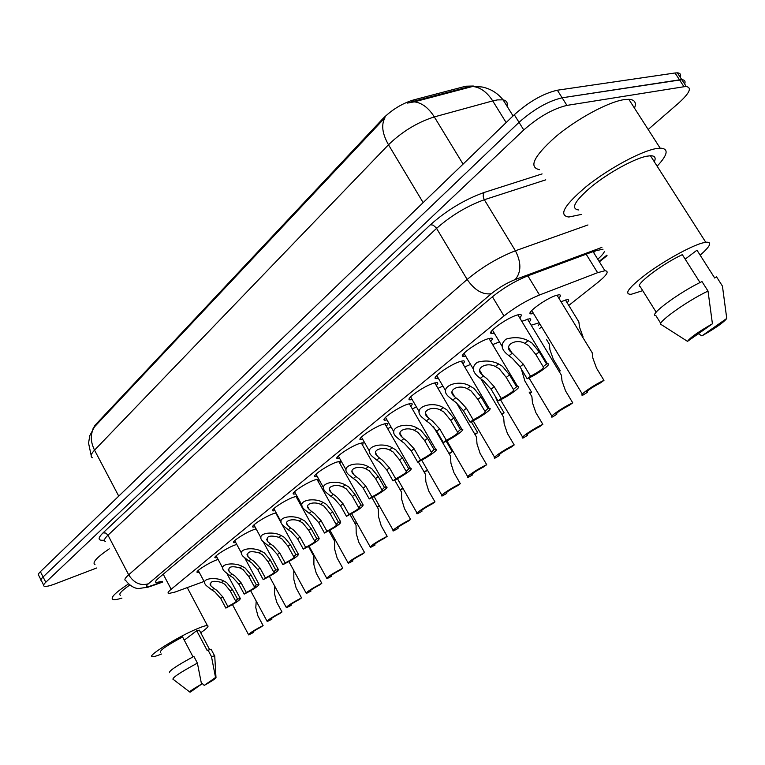 <?xml version="1.0" encoding="UTF-8"?>
<svg xmlns="http://www.w3.org/2000/svg" width="765" height="765" viewBox="0 0 765 765"><rect width="100%" height="100%" fill="white"/><g stroke="black" fill="none" stroke-linecap="round" stroke-linejoin="round"><path stroke-width="1.15" d="M199.158 572.191L197.466 572.402C194.167 572.258 207.143 563.642 215.826 560.229L218.092 559.397M217.126 557.599L215.414 557.819C211.915 557.695 225.302 548.744 234.147 545.321L236.748 544.393M235.735 542.509L233.985 542.72C230.275 542.624 244.121 533.31 253.119 529.887L256.093 528.873M255.003 526.865L253.234 527.095C249.304 527.028 263.619 517.322 272.77 513.889L276.165 512.799M274.989 510.666L273.191 510.896C269.012 510.857 283.834 500.74 293.148 497.298L297.002 496.169M295.72 493.855L293.894 494.094C289.447 494.104 304.814 483.528 314.3 480.085L318.67 478.986M317.236 476.413L315.381 476.662C310.647 476.719 326.588 465.646 336.246 462.223L340.549 461.18L339.956 463.667M465.694 356.194L463.638 356.519C456.686 357.035 477.15 342.012 487.888 338.799L491.034 338.14C492.784 338.197 492.679 339.278 490.719 341.4M339.584 458.302L337.7 458.56C332.66 458.665 349.223 447.076 359.062 443.652L363.203 442.677L362.648 445.268M362.811 439.483L360.898 439.751C355.534 439.923 372.765 427.75 382.777 424.355L386.746 423.437C388.056 423.542 387.884 424.451 386.229 426.143M438.355 378.321L436.337 378.627C429.825 379.038 449.39 364.819 459.947 361.549L463.322 360.822C464.948 360.898 464.824 361.931 462.949 363.93M412.144 399.54L410.155 399.827C404.054 400.152 422.787 386.679 433.153 383.351L436.748 382.557C438.259 382.643 438.116 383.638 436.318 385.522M386.985 419.909L385.034 420.186C379.316 420.425 397.264 407.63 407.458 404.264L411.245 403.413C412.651 403.509 412.498 404.455 410.767 406.244M494.228 333.11L492.125 333.454C484.704 334.085 506.153 318.183 517.073 315.056L519.971 314.463C521.845 314.492 521.759 315.629 519.712 317.867M412.316 408.912L416.428 406.942M521.787 321.3L529.533 318.728C531.264 318.756 531.159 319.827 529.208 321.931M492.631 344.604L499.488 341.907M437.972 388.352L442.906 386.086M387.673 428.668L391.049 426.994M464.718 366.932L470.552 364.417M533.501 313.468L531.426 313.832C523.958 314.549 545.866 298.302 556.509 295.319L559.1 294.793C560.955 294.812 560.86 295.931 558.832 298.159M531.187 325.202L539.162 322.811M560.975 301.659L567.467 299.593C569.179 299.603 569.074 300.664 567.142 302.749M473.334 86.024L465.837 86.206L413.454 99.966C402.122 103.466 391.967 109.663 382.988 118.546L95.032 425.254L92.747 429.242M568.778 305.426L597.905 282.4C607.075 274.931 609.418 271.04 604.924 270.743L597.608 272.684L539.507 294.994C527.075 300.129 515.227 307.119 503.953 315.974L171.169 589.26C168.147 591.775 167.325 593.191 168.702 593.506L175.128 592.034L204.083 581.448M539.755 328.386L541.639 326.894M319.244 480.018L318.116 481.376M297.815 497.642L297.069 498.436M474.52 365.498L473.611 366.559M539.65 323.624L538.178 325.775M96.715 567.974L54.898 583.953C49.419 586.019 45.852 586.774 44.207 586.22C43.06 585.694 43.576 584.374 45.785 582.251L523.767 129.964C538.636 116.921 553.019 108.735 566.932 105.398L683.996 86.732L679.511 79.847L681.825 79.694C684.723 79.856 685.669 81.31 684.675 84.054C685.669 81.31 684.723 79.856 681.825 79.694L562.132 97.796L679.511 79.847L675.036 72.991L677.36 72.838C680.267 73.038 681.232 74.511 680.257 77.284M523.767 129.964L519.024 122.333C533.827 109.242 548.199 101.066 562.132 97.796C548.199 101.066 533.827 109.242 519.024 122.333L43.079 576.953L519.024 122.333L514.29 114.731C529.036 101.582 543.389 93.416 557.35 90.213L675.036 72.991M41.539 580.97C40.373 580.425 40.889 579.086 43.079 576.953C40.889 579.086 40.373 580.425 41.539 580.97L43.643 585.11M471.699 86.062L411.369 101.879L414.248 101.86C421.821 102.74 428.515 107.76 434.319 116.911C417.365 122.324 402.094 131.609 388.496 144.757C382.232 133.674 381.066 124.657 385.015 117.705L94.564 426.755L89.782 435.658L88.558 443.126L91.169 455.395M40.956 579.832L38.872 575.72C37.705 575.156 38.212 573.807 40.392 571.665L514.29 114.731M683.996 86.732L686.301 86.55C692.162 87.621 689.561 93.177 678.479 103.218L648.175 129.486M603.03 249.189L594.921 250.939L527.84 275.849C515.323 280.889 503.456 287.917 492.239 296.935L158.565 578.158C155.601 580.692 154.826 582.146 156.223 582.519L162.285 581.314M597.761 259.201C601.529 255.902 603.757 253.311 604.427 251.427M595.686 250.652L593.63 252.555M583.016 336.763L579.488 327.076L578.875 321.931L575.93 317.112M587.243 392.397L582.94 395.113C577.365 396.385 593.793 384.833 603.968 380.368L600.372 382.949C590.733 388.123 586.325 391.278 587.147 392.416L586.803 391.68M603.968 380.368L596.547 368.214L592.856 358.106L592.206 352.77L588.935 347.425M512.282 353.153L523.337 364.216L530.528 376.217C540.071 371.168 544.326 367.965 543.284 366.607L546.573 364.006L539.268 351.89L532.019 343.083L528.137 340.645C521.29 337.25 513.898 336.763 505.942 339.182C500.693 343.772 500.893 348.63 506.564 353.755L508.974 355.763L512.282 353.153L511.651 352.589C502.519 346.191 515.008 337.977 524.752 343.313L528.137 340.645M543.131 366.626L535.854 354.539L528.72 345.675L524.752 343.313M546.573 364.006L547.444 363.844C553.143 362.964 537.451 374.477 527.162 378.78L519.999 366.808L512.454 358.431L508.974 355.763M527.162 378.78L530.528 376.217M559.072 371.36L560.267 370.815L553.334 359.34L549.949 349.806L549.385 344.288L546.65 339.775M560.267 370.815L559.215 371.599M529.763 393.124L531.608 392.273L524.866 380.999L521.386 369.132M531.608 392.273L529.982 393.487M501.677 414.008L504.106 412.861L497.546 401.778L495.127 396.05M504.106 412.861L501.955 414.467M471.297 421.735L477.685 432.636L474.74 434.061M477.685 432.636L475.065 434.606M556.729 414.334L552.397 416.992C547.185 418.149 562.791 407.238 572.736 402.82L569.303 405.297C560.018 410.279 555.753 413.301 556.518 414.381L556.289 413.597M572.736 402.82L565.545 390.896L562.017 380.941L561.395 375.204L558.374 370.212M527.506 435.361L523.136 437.972C518.259 439.005 533.119 428.687 542.844 424.326L539.555 426.698C530.594 431.489 526.473 434.396 527.181 435.428L527.056 434.606M542.844 424.326L535.854 412.612L532.478 402.811L531.904 396.7L529.112 392.034M499.488 455.51L495.07 458.082C490.508 459.01 504.69 449.237 514.195 444.934L511.039 447.209C502.395 451.828 498.398 454.63 499.057 455.605L499.038 454.745M514.195 444.934L507.396 433.43L504.164 423.781L503.638 417.317L501.065 412.966M161.511 654.018C156.835 655.93 153.784 656.829 152.369 656.714C146.01 656.839 175.328 638.211 195.132 629.643C201.511 626.841 205.594 625.493 207.382 625.588C209.256 625.952 207.038 628.333 200.726 632.741M193.019 656.848L182.577 636.958C166.98 645.364 159.636 650.422 160.535 652.143M190.303 692.096L189.94 692.172C188.917 691.809 192.79 689.15 201.539 684.178L190.303 692.096M172.986 679.31C172.268 677.704 180.406 672.301 197.399 663.112L193.88 656.399C176.887 665.569 168.778 670.991 169.534 672.684M201.539 684.178L197.399 663.112M184.26 640.162L196.71 630.695L199.369 630.169L199.751 630.895M196.71 630.695L207.172 650.527L211.073 649.179L211.436 649.858M120.516 595.342C118.269 594.338 121.329 590.915 129.715 585.062M121.941 598.096C117.561 599.454 114.587 599.913 113.029 599.492C109.997 597.934 115.142 592.751 128.453 583.953M95.023 564.704C91.829 562.81 96.581 557.522 109.271 548.84M215.539 677.494L215.979 677.436C216.505 678.029 212.594 680.687 204.255 685.421L215.539 677.494L211.475 656.59L214.563 655.787L214.774 656.609M204.255 685.421L201.272 682.619M207.965 649.944L211.475 656.59M581.39 214.43L568.844 217.021C558.278 215.491 564.111 205.307 586.353 186.469C607.84 169.208 639.425 151.919 655.213 148.764L660.138 148.123C668.993 148.553 667.988 154.578 657.135 166.196M539.468 169.677C528.443 167.277 533.74 156.376 555.361 136.964C576.303 119.244 607.678 102.166 623.762 99.689L628.811 99.307C634.749 99.67 636.633 102.615 634.481 108.142M642.724 290.652L631.125 294.315C623.446 294.334 628.801 287.353 647.2 273.373C664.814 260.492 689.781 246.684 701.84 243.136L705.741 242.228C712.454 241.711 710.589 246.034 700.157 255.175M578.608 209.954C570.25 208.73 574.831 200.717 592.349 185.905C609.198 172.374 633.879 158.852 646.368 156.27L650.451 155.744C654.897 155.744 656.179 157.753 654.295 161.759M700.023 282.543L682.323 254.64C661.142 264.537 633.315 286.024 640.305 286.789L656.179 312.187M687.515 341.372C689.934 337.776 698.235 331.924 712.425 323.796L687.515 341.372L661.649 324.838C653.511 325.182 685.134 301.936 708.017 291.054L701.993 281.577C679.1 292.364 647.649 315.773 655.882 315.601L660.769 323.423M712.425 323.796L708.017 291.054M685.182 259.153L696.972 250.184L697.575 251.121M696.972 250.184L714.72 278.039L716.48 276.748L722.437 286.1L726.75 318.441C723.919 322.237 715.648 328.051 701.926 335.883L726.75 318.441M701.926 335.883L698.311 333.76M472.598 474.855L468.142 477.389C463.877 478.221 477.417 468.945 486.712 464.699L483.681 466.88C475.333 471.336 471.46 474.042 472.062 474.979L472.598 474.855L472.139 474.08M486.712 464.699L480.104 453.396L476.997 443.891L476.528 437.111L474.157 433.057M483.423 375.902L486.779 378.57L494.267 386.717L501.257 398.498C510.446 393.64 514.558 390.571 513.592 389.28L516.614 386.803L509.528 374.907L502.423 366.301L498.608 363.93C492.038 360.717 484.914 360.181 477.245 362.304C471.995 366.454 472.062 371.044 477.437 376.064L480.257 378.407L483.423 375.902L482.514 375.099C473.851 368.787 486.119 361.491 495.366 366.483L498.608 363.93M513.315 389.318L506.248 377.441L499.258 368.778L495.366 366.483M516.614 386.803L517.685 386.602C523.011 385.837 508.075 396.691 498.034 400.946L491.073 389.194L483.69 380.989L480.257 378.407M498.034 400.946L501.257 398.498M455.777 397.704L459.086 400.296L466.421 408.271L473.21 419.842C482.074 415.166 486.052 412.211 485.163 410.987L487.927 408.634L481.042 396.959L474.08 388.524L470.332 386.229C458.159 378.379 436.213 387.09 449.552 397.456L452.737 400.095L455.777 397.704L454.611 396.662C446.406 390.466 458.426 383.992 467.224 388.677L470.332 386.229M484.771 411.044L477.896 399.387L471.058 390.905L467.224 388.677M487.927 408.634L489.179 408.386C494.161 407.716 479.932 417.986 470.121 422.194L463.351 410.642L456.131 402.61L452.737 400.095M470.121 422.194L473.21 419.842M429.27 418.608L432.541 421.113L439.712 428.936L446.32 440.305C454.869 435.801 458.732 432.961 457.91 431.785L460.434 429.557L453.731 418.082L446.923 409.839L443.222 407.602C431.613 400.238 410.203 407.85 422.825 417.986L426.354 420.903L429.27 418.608L427.865 417.355C420.1 411.293 431.862 405.546 440.248 409.944L443.222 407.602M457.403 431.871L450.728 420.415L444.016 412.115L440.248 409.944M460.434 429.557L461.869 429.27C466.526 428.687 452.937 438.402 443.356 442.562L436.767 431.211L429.701 423.341L426.354 420.903M443.356 442.562L446.32 440.305M403.834 438.661L407.057 441.109L414.085 448.768L420.511 459.947C428.773 455.596 432.521 452.861 431.766 451.742L434.061 449.629L427.539 438.355L420.865 430.274L417.231 428.104C406.139 421.199 385.254 427.826 397.188 437.704L401.032 440.87L403.834 438.661L402.199 437.236C394.864 431.307 406.358 426.22 414.372 430.351L417.231 428.104M431.154 451.847L424.651 440.592L418.072 432.464L414.372 430.351M434.061 449.629L435.668 449.294C440.018 448.787 427.023 458.005 417.661 462.108L411.254 450.958L404.331 443.241L401.032 440.87M417.661 462.108L420.511 459.947M446.225 441.195L452.297 451.646L448.873 453.32M452.297 451.646L449.208 453.884M427.444 470.131L424.02 471.842M427.492 470.217L424.326 472.368M402.887 488.242L400.114 489.657M403.04 488.519L400.401 490.164M379.268 505.684L377.107 506.822M379.517 506.134L377.375 507.3M446.77 493.435L442.285 495.93C438.288 496.686 451.245 487.86 460.329 483.681L457.422 485.775C449.351 490.078 445.593 492.679 446.138 493.578L446.77 493.435L446.311 492.65M460.329 483.681L453.894 472.56L450.92 463.207L450.509 456.131L448.319 452.354M421.936 511.288L417.422 513.755C413.674 514.434 426.095 506.028 434.979 501.907L432.177 503.925C424.374 508.084 420.721 510.599 421.228 511.46L421.936 511.288L421.486 510.504M434.979 501.907L428.716 490.987L425.856 481.768L425.503 474.424L423.485 470.915M398.058 528.462L393.516 530.91C389.997 531.512 401.912 523.499 410.604 519.445L407.917 521.376C400.353 525.412 396.805 527.84 397.255 528.663L398.058 528.462L397.609 527.678M410.604 519.445L404.494 508.696L401.749 499.612L401.462 492.029L399.598 488.759M375.07 545.005L370.499 547.415C370.145 545.99 375.701 542.289 387.147 536.313L384.556 538.178C377.231 542.079 373.779 544.431 374.19 545.225L375.07 545.005L374.63 544.211M387.147 536.313L381.19 525.746L378.551 516.796L378.331 508.983L376.619 505.942M379.392 457.929L382.586 460.31L389.471 467.826L395.725 478.804C403.71 474.606 407.353 471.976 406.664 470.905L408.74 468.897L402.39 457.814L395.849 449.906L392.263 447.783C381.649 441.29 361.3 447.056 372.574 456.667L376.705 460.052L379.392 457.929L377.566 456.332C370.623 450.556 381.859 446.052 389.519 449.944L392.263 447.783M405.947 471.03L399.617 459.966L393.172 452L389.519 449.944M408.74 468.897L410.499 468.515C414.573 468.084 402.141 476.834 392.99 480.889L386.746 469.92L379.966 462.356L376.705 460.052M392.99 480.889L395.725 478.804M355.907 476.452L359.053 478.766L365.804 486.138L371.895 496.934C379.622 492.88 383.169 490.336 382.538 489.313L384.413 487.42L378.235 476.519L371.809 468.763L368.281 466.688C358.097 460.587 338.273 465.579 348.926 474.912L353.325 478.488L355.907 476.452L353.899 474.702C347.329 469.088 358.307 465.101 365.641 468.773L368.281 466.688M381.725 489.457L375.567 478.584L369.237 470.781L365.641 468.773M384.413 487.42L386.315 486.98C390.131 486.617 378.206 494.945 369.266 498.943L363.184 488.156L356.538 480.736L353.325 478.488M369.266 498.943L371.895 496.934M333.31 494.267L336.418 496.523L343.036 503.752L348.974 514.376C356.452 510.456 359.904 507.998 359.33 507.013L358.431 507.185L361.023 505.216L354.989 494.496L348.687 486.894L345.216 484.876C335.433 479.12 316.117 483.432 326.196 492.478L330.824 496.227L333.31 494.267L331.14 492.383C324.915 486.942 335.634 483.413 342.682 486.884L345.216 484.876M358.431 507.185L352.426 496.485L346.21 488.835L342.682 486.884M361.023 505.216L363.059 504.747C363.681 506.468 358.144 510.331 346.449 516.308L340.521 505.703L333.999 498.417L330.824 496.227M346.449 516.308L348.974 514.376M356.547 522.505L354.95 523.356M356.806 522.973L355.209 523.815M334.659 538.713L333.588 539.296M334.907 539.162L333.836 539.736M313.564 554.357L312.99 554.682M313.803 554.788L313.22 555.103M352.923 560.936L348.333 563.327C348.027 561.95 353.44 558.364 364.561 552.56L362.065 554.357C354.96 558.144 351.594 560.41 351.967 561.185L352.923 560.936L352.483 560.143M364.561 552.56L358.747 542.165L356.203 533.339L356.05 525.335L354.472 522.505M331.57 576.294L326.961 578.665C326.712 577.336 331.991 573.855 342.787 568.213L340.387 569.944C333.492 573.616 330.212 575.825 330.547 576.561L331.57 576.294L331.14 575.51M342.787 568.213L337.116 557.981L334.668 549.28L334.592 541.094L333.129 538.464M310.973 591.106L306.344 593.458C306.143 592.187 311.298 588.801 321.797 583.312L319.483 584.986C312.789 588.553 309.586 590.685 309.882 591.402L310.973 591.106L310.552 590.331M321.797 583.312L316.261 573.243L313.899 564.666L313.889 556.318L312.541 553.87M291.092 605.402L286.445 607.745C286.292 606.511 291.322 603.222 301.544 597.886L299.306 599.492C292.804 602.963 289.686 605.038 289.945 605.727L291.092 605.402L290.681 604.637M301.544 597.886L296.132 587.96L293.856 579.507L293.779 570.489M271.891 619.21L267.234 621.543C267.109 620.348 272.034 617.154 281.989 611.952L279.827 613.511C273.497 616.877 270.456 618.895 270.686 619.554L271.891 619.21L271.479 618.455M281.989 611.952L276.701 602.179L274.501 593.841L274.788 586.258M253.339 632.559L248.663 634.883C248.587 633.726 253.397 630.609 263.093 625.54L260.999 627.042C254.85 630.322 251.876 632.282 252.068 632.923L253.339 632.559L252.938 631.814M263.093 625.54L257.92 615.921L255.797 607.687L256.208 601.08M311.556 511.422L314.625 513.611L321.109 520.716L326.913 531.168C334.162 527.372 337.518 524.991 337.002 524.044L336.017 524.245L338.503 522.352L332.632 511.804L326.445 504.345L323.021 502.376C313.602 496.944 294.802 500.654 304.327 509.414L309.165 513.305L311.556 511.422L309.232 509.414C303.351 504.145 313.813 501.027 320.573 504.307L323.021 502.376M336.017 524.245L330.164 513.717L324.064 506.22L320.573 504.307M338.503 522.352L340.674 521.835C341.228 523.49 335.825 527.219 324.475 533.023L318.689 522.591L312.292 515.447L309.165 513.305M324.475 533.023L326.913 531.168M290.595 527.946L293.636 530.088L299.995 537.059L305.656 547.348C312.684 543.657 315.964 541.362 315.486 540.453L314.434 540.673L316.825 538.847L311.097 528.472L305.015 521.156L301.649 519.234C292.574 514.09 274.252 517.264 283.26 525.737L288.29 529.763L290.595 527.946L288.137 525.842C282.572 520.736 292.775 517.981 299.287 521.089L301.649 519.234M314.434 540.673L308.716 530.317L302.72 522.954L299.287 521.089M316.825 538.847L319.12 538.283C319.598 539.88 314.329 543.494 303.313 549.136L297.661 538.866L291.379 531.847L288.29 529.763M303.313 549.136L305.656 547.348M270.399 543.877L273.392 545.961L279.636 552.818L285.163 562.944C291.981 559.368 295.185 557.14 294.755 556.27L293.626 556.509L295.94 554.749L290.337 544.537L284.37 537.355L281.042 535.471C272.292 530.604 254.449 533.301 262.969 541.496L268.171 545.627L270.399 543.877L267.807 541.677C265.694 536.265 269.347 534.792 278.776 537.269L281.042 535.471M293.626 556.509L288.042 546.315L282.151 539.086L278.776 537.269M295.94 554.749L298.34 554.147C298.752 555.677 293.607 559.186 282.897 564.666L277.389 554.558L271.221 547.663L268.171 545.627M282.897 564.666L285.163 562.944M250.901 559.244L253.865 561.281L259.995 568.022L265.398 577.986C272.024 574.515 275.142 572.354 274.759 571.512L273.564 571.771L275.792 570.078L270.322 560.028L264.451 552.971L261.181 551.135C252.718 546.516 235.343 548.801 243.404 556.7L248.759 560.936L250.901 559.244L248.204 556.968C246.282 551.814 249.868 550.446 258.991 552.865L261.181 551.135M273.564 571.771L268.104 561.74L262.319 554.644L258.991 552.865M275.792 570.078L278.288 569.437C278.651 570.91 273.631 574.314 263.208 579.65L257.824 569.696L251.771 562.925L248.759 560.936M263.208 579.65L265.398 577.986M232.091 574.075L235.018 576.064L241.032 582.691L246.32 592.512C252.756 589.127 255.797 587.032 255.453 586.229L254.2 586.506L256.351 584.871L251.006 574.974L245.24 568.051L242.008 566.253C233.822 561.864 216.887 563.767 224.528 571.398L230.016 575.71L232.091 574.075L229.29 571.732C227.54 566.827 231.068 565.555 239.894 567.917L242.008 566.253M254.2 586.506L248.864 576.628L243.174 569.667L239.894 567.917M256.351 584.871L258.943 584.192C259.259 585.607 254.343 588.916 244.207 594.118L238.938 584.317L232.99 577.652L230.016 575.71M244.207 594.118L246.32 592.512M213.913 588.409L216.811 590.351L222.72 596.863L227.884 606.53C234.147 603.25 237.121 601.214 236.815 600.429L235.505 600.735L237.58 599.158L232.35 589.413L226.689 582.605L223.504 580.845C215.567 576.667 199.072 578.244 206.301 585.607L211.915 589.987L213.913 588.409L211.025 586C209.428 581.333 212.909 580.147 221.458 582.461L223.504 580.845M235.505 600.735L230.294 591.01L224.69 584.164L221.458 582.461M237.58 599.158L240.267 598.431C240.526 599.808 235.716 603.021 225.847 608.089L220.693 598.431L214.85 591.881L211.915 589.987M225.847 608.089L227.884 606.53M465.837 86.206L466.554 87.373M413.454 99.966L414.563 101.774M382.988 118.546L383.475 119.369M95.032 425.254L95.376 425.904M163.241 574.219L171.169 589.26M492.421 296.782L503.953 315.974M527.86 275.84L539.507 294.994M586.153 254.19L597.608 272.684M507.013 106.182C507.884 102.692 506.573 100.578 503.074 99.842L497.374 99.909L492.717 100.903L434.319 116.911L463.064 164.121M423.141 202.61L388.496 144.757L94.535 450.145C90.213 441.281 90.222 433.487 94.564 426.755M118.738 496.122L94.535 450.145C90.911 454.018 90.194 456.542 92.402 457.719M469.557 86.531L472.617 86.464C480.296 87.239 486.989 92.049 492.717 100.903L506.143 122.582M40.392 571.665L45.785 582.251M557.35 90.213L566.932 105.398M104.432 540.157C97.863 540.893 97.394 538.464 103.046 532.87L430.485 224.709C446.884 210.184 464.824 199.416 484.302 192.417L542.098 173.913M601.912 247.391L515.285 279.521C506.841 282.907 498.856 287.64 491.331 293.712L148.334 583.819C145.015 586.841 146 587.491 151.288 585.751L148.601 587.061L138.522 588.553C139.44 588.572 132.536 589.308 125.823 580.625C123.978 580.061 124.924 578.111 128.663 574.792L107.989 535.175C104.365 538.636 103.524 540.759 105.465 541.544M148.334 583.819C140.425 585.99 133.865 582.978 128.663 574.792L467.157 279.454C482.17 267.023 498.254 257.461 515.409 250.777L484.341 199.732C467.09 205.986 451.178 215.529 436.586 228.362L107.989 535.175L105.8 533.071L103.046 532.87M515.285 279.521C521.348 272.005 521.386 262.424 515.409 250.777L587.95 224.958M545.77 179.842L484.341 199.732C482.858 196.873 482.849 194.434 484.302 192.417M491.331 293.712C482.629 294.955 474.577 290.203 467.157 279.454L436.26 227.874L433.21 225.187L430.485 224.709M151.288 585.751L162.534 581.773M599.119 261.391L606.788 255.223M535.854 354.539L539.268 351.89M519.999 366.808L523.337 364.216M506.248 377.441L509.528 374.907M491.073 389.194L494.267 386.717M477.896 399.387L481.042 396.959M463.351 410.642L466.421 408.271M450.728 420.415L453.731 418.082M436.767 431.211L439.712 428.936M424.651 440.592L427.539 438.355M411.254 450.958L414.085 448.768M399.617 459.966L402.39 457.814M386.746 469.92L389.471 467.826M375.567 478.584L378.235 476.519M363.184 488.156L365.804 486.138M352.426 496.485L354.989 494.496M340.521 505.703L343.036 503.752M330.164 513.717L332.632 511.804M318.689 522.591L321.109 520.716M308.716 530.317L311.097 528.472M297.661 538.866L299.995 537.059M288.042 546.315L290.337 544.537M277.389 554.558L279.636 552.818M268.104 561.74L270.322 560.028M257.824 569.696L259.995 568.022M248.864 576.628L251.006 574.974M238.938 584.317L241.032 582.691M230.294 591.01L232.35 589.413M220.693 598.431L222.72 596.863M197.466 572.402L197.121 571.751M215.414 557.819L215.032 557.111M233.985 542.72L233.583 541.964M253.234 527.095L252.794 526.282M273.191 510.896L272.713 510.016M293.894 494.094L293.368 493.148M315.381 476.662L314.807 475.639M463.638 356.519L462.701 354.941M337.7 458.56L337.078 457.46M360.898 439.751L360.229 438.565M436.337 378.627L435.476 377.155M410.155 399.827L409.361 398.46M385.034 420.186L384.298 418.914M492.125 333.454L491.111 331.761M531.426 313.832L530.422 312.177M593.057 251.628L604.924 270.743M407.229 103.122L414.248 101.86L472.617 86.464L481.94 86.961C490.461 88.683 497.508 92.976 503.074 99.842L513.057 115.917M677.36 72.838L686.301 86.55M149.739 586.659L162.687 582.069M599.387 261.821L607.056 255.653M155.63 581.4L156.223 582.519M578.875 321.931L565.44 299.966M586.745 391.757L587.147 392.416M592.206 352.77L557.006 295.175M582.347 394.128L531.704 310.504M508.61 347.511L511.651 352.589M547.444 363.844L517.876 314.817M502.022 346.153L492.411 330.069M556.155 413.769L556.518 414.381M561.395 375.204L527.487 319.082M551.842 416.074L529.007 377.939M526.846 434.855L527.181 435.428M522.619 437.111L500.511 399.789M498.742 455.07L499.057 455.605M503.638 417.317L480.898 378.876M494.601 457.279L473.172 420.74M207.382 625.588L187.262 587.596M189.615 691.923L173.167 679.301M209.543 649.447L199.369 630.169M215.979 677.436L214.726 655.796M214.563 655.787L211.073 649.179M660.138 148.123L628.811 99.307M705.741 242.228L650.451 155.744M471.776 474.472L472.062 474.979M476.528 437.111L456.504 402.916M467.711 476.643L446.923 440.841M479.712 370.356L482.514 375.099M517.685 386.602L488.978 338.484M473.258 368.988L463.973 353.287M452.029 392.254L454.611 396.662M489.179 408.386L461.305 361.137M445.699 390.867L436.729 375.539M425.483 413.263L427.865 417.355M461.869 429.27L434.769 382.863M419.277 411.857L410.604 396.882M400.019 433.43L402.199 437.236M435.668 449.294L409.294 403.7M393.927 432.015L385.522 417.374M450.509 456.131L433.516 426.841M441.883 495.232L421.697 460.138M425.503 474.424L418.273 461.831M417.059 513.114L397.437 478.68M401.462 492.029L394.673 480.095M393.181 530.308L374.095 496.523M378.331 508.983L371.933 497.652M370.184 546.86L351.613 513.698M375.558 452.794L377.566 456.332M410.499 468.515L384.833 423.714M369.572 451.388L361.434 437.054M352.043 471.422L353.899 474.702M386.315 486.98L361.319 442.945M346.172 470.006L338.273 455.978M329.438 489.342L331.14 492.383M363.059 504.747L338.704 461.438M323.662 487.936L315.983 474.185M356.05 525.335L350.016 514.549M348.037 562.81L329.945 530.241M334.592 541.094L328.883 530.814M326.693 578.187L309.06 546.181M313.889 556.318L308.486 546.497M306.096 593.018L288.902 561.558M286.225 607.334L269.443 576.408M267.023 621.151L250.643 590.743M248.472 634.52L232.474 604.599M307.664 506.593L309.232 509.414M340.674 521.835L316.92 479.234M301.984 505.187L294.535 491.723M286.693 523.222L288.137 525.842M319.12 538.283L295.94 496.38M281.109 521.826L273.86 508.61M266.488 539.249L267.807 541.677M298.34 554.147L275.706 512.904M260.989 537.852L253.932 524.895M246.99 554.711L248.204 556.968M278.288 569.437L263.236 541.783M241.577 553.325L234.712 540.616M228.171 569.638L229.29 571.732M258.943 584.192L244.896 558.182M222.845 568.261L216.151 555.782M209.993 584.058L211.025 586M240.267 598.431L226.985 573.693M204.752 582.691L198.221 570.441"/></g></svg>
